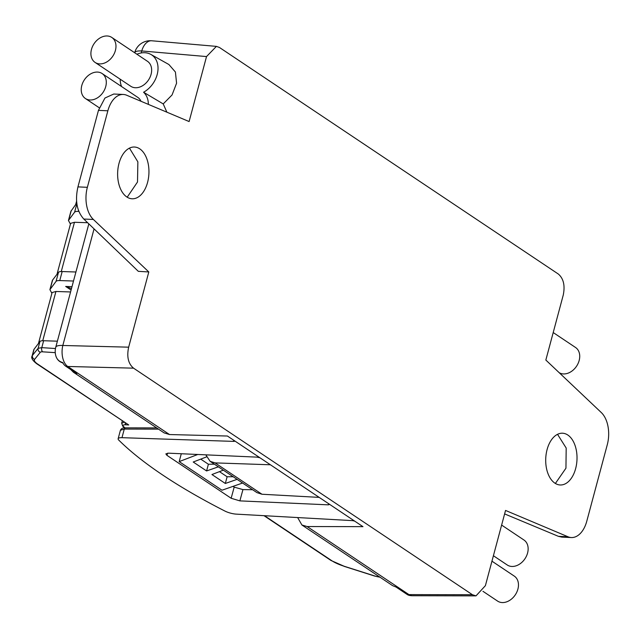 <?xml version="1.0" encoding="UTF-8"?>
<svg xmlns="http://www.w3.org/2000/svg" width="640" height="640" viewBox="0 0 640 640"><rect width="100%" height="100%" fill="white"/><g stroke="black" fill="none" stroke-linecap="round" stroke-linejoin="round"><path stroke-width="0.96" d="M297.648 517.56L301.92 525.008L307.12 526.536L362.968 526.656L227.416 436.024L169.52 434.544L164.112 432.88L73.44 372.264L76.8 373.608L65.856 366.288A16.072 9.696 -87.4 0 1 62.512 362.432A14.744 11.272 124.7 0 1 55.8 355.744C56.976 359.64 59.44 362.064 63.176 363.016M169.52 434.544L67.712 366.472A16.192 12.128 123.8 0 1 65.848 366.288M133.544 368.16C128.256 363.728 126.624 356.728 128.656 347.168L148.808 271.952L138.32 271.336L83.8 219.04C76.84 211.256 74.888 200.544 77.944 186.888L98.448 110.376L104.952 98.024L113.76 94.032L123.296 94.456A25.904 15.632 -87.4 0 1 126.664 95.232L189.112 121.552L206.528 56.568L216.408 46.376L219.472 47.488L558.368 274.064C563.544 278.576 565.176 285.576 563.256 295.056L545.84 360.048L601.272 412.528A25.904 15.632 -87.4 0 1 607.288 444.688L586.784 521.2A25.904 15.632 -87.4 0 1 571.36 537.544A25.904 15.632 -87.4 0 1 567.984 536.768L505.544 510.44L485.392 585.664L476 595.872L472.448 594.736L133.544 368.16L67.712 366.472A16.192 9.328 -88.5 0 1 62.824 345.48A16.192 4.432 15 0 0 55.76 347.232A16.192 16.192 0 0 0 55.8 355.744M136.896 54.232A22.664 16.976 123.8 0 1 150.856 54.416L168.912 64.528L175.416 72.032L176.576 83.216L172.056 94.952L163.224 103.92L166.88 112.184M396.416 587.216L392.584 585.624L396.128 587.096L407.072 594.416A16.192 12.128 -56.2 0 0 408.936 594.6L408.936 594.6A16.192 9.968 90.1 0 0 412.592 595.736L476 595.872M412.592 595.736A16.192 16.192 0 0 1 409.472 595.432A16.072 9.696 -87.4 0 1 407.072 594.416M270.424 464.776L215.08 462.896L210.136 461.336L256.944 492.624L261.952 494.24L319.192 497.384M210.136 461.336L205.808 454.848M148.808 271.952L93.376 219.464A25.904 15.632 -87.4 0 1 87.36 187.312L107.864 110.792A25.904 15.632 -87.4 0 1 123.296 94.456M575.632 468.632A25.904 15.632 92.6 0 0 562.52 433.216A25.904 15.632 92.6 0 0 547.096 449.552A25.904 15.632 92.6 0 0 560.208 484.976A25.904 15.632 92.6 0 0 575.632 468.632M147.56 182.44A25.904 15.632 92.6 0 0 134.448 147.024A25.904 15.632 92.6 0 0 119.016 163.36A25.904 15.632 92.6 0 0 132.128 198.784A25.904 15.632 92.6 0 0 147.56 182.44M571.36 537.544L561.824 537.112L558.416 536.336L504.616 513.912M557.528 434.32L566.192 448.048L565.944 468.2L555.384 483.456M553.208 332.552L575.544 347.48A15.024 11.256 123.8 0 1 578.096 363.448A15.024 11.256 123.8 0 1 563.448 373.936A15.024 11.256 123.8 0 1 559.2 372.696M491.952 561.176L514.28 576.104A15.024 11.256 123.8 0 1 516.84 592.072A15.024 11.256 123.8 0 1 502.192 602.56A15.024 11.256 123.8 0 1 497.576 601.088L482.952 591.304M501.624 525.08L523.952 540.008A15.024 11.256 123.8 0 1 526.512 555.976A15.024 11.256 123.8 0 1 511.864 566.456A15.024 11.256 123.8 0 1 507.256 564.992L493.408 555.736M129.456 148.128L137.864 161.84L137.512 181.992L127.2 197.2M259.92 457.76L257 457.136L168.528 453.176L165.848 453.872L166.936 455.336L231.152 498.264L239.872 500.88L328.352 504.84L329.704 504.408M239.872 500.88L242.944 489.592L252.6 489.728M242.944 489.592L234.184 487.136L231.152 498.264M233.032 486.368L234.184 487.136M328.352 504.84L328.64 503.696M354.832 521.208A3.24 0.888 -165 0 0 351.984 520.6L236.344 514.136A9.712 2.656 15 0 1 224.888 511.048A420.936 115.224 15 0 1 118.768 440.104A9.712 2.656 15 0 1 118.144 438.744A9.712 2.656 15 0 1 121.976 437.68L233.504 441.384A3.24 0.888 -165 0 0 234.784 441.032A3.24 0.888 -165 0 0 234.792 440.96M121.976 437.68L124.28 429.072L120.408 430.288C121.28 428.456 122.944 427.64 125.392 427.848A1.944 1.192 90.1 0 0 124.28 429.072L158.528 429.144M37.696 364.088L128.728 424.944L36.768 363.776A3.24 2.424 123.8 0 0 37.696 364.088A19.424 5.008 16.2 0 1 34.64 359.344L40.328 352.264A6.48 1.672 16.2 0 1 42.768 351.84L55.256 352.648M124.896 427.856L123.544 426.552A1.944 1.688 -45.8 0 1 122.712 426.144L121.68 423.2L124.24 422.248M32.12 356.024L32.432 355.416A3.24 3.112 38.8 0 0 34.64 359.344M57.384 341.184L43.64 340.728A9.712 2.656 -165 0 0 39.944 341.528L34.104 349.176A22.664 6.208 -165 0 0 33.784 349.816L32.12 356.008C30.952 357.896 32.504 360.48 36.768 363.776M70.576 291.96L55.936 291.472L52.104 292.544L38.456 343.48M51.896 293.312L49.904 289.648L56.064 281.368A9.712 2.656 15 0 1 59.76 280.568L73.504 281.024M71.488 288.544L65.672 286.432L71.976 286.712M65.672 286.432L71.088 290.048M75.92 272L62.176 271.544A9.712 2.656 -165 0 0 58.48 272.344L52.64 279.992A22.664 6.208 -165 0 0 52.32 280.624L49.904 289.648M87.64 222.72L74.472 222.28L70.64 223.352L56.992 274.288M70.432 224.12L68.44 220.464L74.6 212.176A9.712 2.656 15 0 1 78.296 211.376L78.944 211.4M76.856 202.92L70.896 211.312L68.448 220.464M40.328 352.264A3.24 3.112 -141.2 0 1 38.12 348.328L41.784 347.64A3.24 2.04 93.7 0 0 42.768 351.84M233.168 476.736L227.12 476.76L225.32 483.472L211.944 474.528L223.336 470.16M225.32 483.472L237.088 479.352M181.288 453.752L179.184 461.608L221.992 490.224L242.584 483.024M179.184 461.608L197.768 454.488M214.44 464.208L208.392 464.24L206.592 470.952L193.216 462.008L206.52 456.912M206.592 470.952L218.36 466.832M227.12 476.76L219.472 471.64M208.392 464.24L200.744 459.12M121.592 86.56A22.664 16.976 123.8 0 1 120.2 79.208M150.856 54.416A22.664 16.976 123.8 0 1 157.168 74.592A22.664 16.976 123.8 0 1 143.576 92.248L163.224 103.92M143.576 92.248A22.664 16.976 123.8 0 1 148.36 104.376M140.992 101.272A15.024 11.256 -56.2 0 0 137.792 97.392L102.12 73.544A15.024 11.256 -56.2 0 0 81.8 85.496A15.024 11.256 -56.2 0 0 85.416 98.52A15.024 11.256 -56.2 0 0 105.736 86.568A15.024 11.256 -56.2 0 0 102.12 73.544M95.088 62.424L130.76 86.272A15.024 11.256 -56.2 0 0 151.08 74.32A15.024 11.256 -56.2 0 0 147.464 61.296L111.792 37.44A15.024 11.256 -56.2 0 0 91.472 49.4A15.024 11.256 -56.2 0 0 95.088 62.424A15.024 11.256 -56.2 0 0 115.408 50.472A15.024 11.256 -56.2 0 0 111.792 37.44M216.408 46.376L151.712 40.776A16.192 9.56 94.9 0 0 141.736 50.96L141.2 52.96M94.064 228.88L62.824 345.48L128.656 347.168M206.528 56.568L141.736 50.96A16.192 4.432 -165 0 0 134.68 52.712L134.672 52.744M307.12 526.536L408.936 594.6L472.448 594.736M215.08 462.896L261.952 494.232M558.416 536.336L567.984 536.768M93.376 219.464L83.8 219.04M107.864 110.792L98.448 110.376M77.944 186.888L87.36 187.312M166.936 455.336L167.6 453.176M125.832 427.984A1.944 1.192 90.1 0 0 125.392 427.848L156.68 427.912M233.504 441.384L233.8 440.296M123.544 426.552A7.776 2.008 16.2 0 1 125.96 424.784L128.728 424.944M264.488 515.712L331.928 560.792A19.424 5.008 16.2 0 0 344.08 566.224L331 560.48A3.24 2.424 -56.2 0 0 331.928 560.792M379.776 577.064L379.632 577.048A6.48 1.672 16.2 0 1 375.136 576.096L344.08 566.224M125.232 422.92A1.944 1.248 93.3 0 0 125.96 424.784M380.224 577.272L375.136 576.096M379.632 577.048A3.24 1.912 94.9 0 0 380.04 577.24M34.104 349.176L32.432 355.416L38.12 348.328L39.944 341.528M55.936 291.472L42.736 340.728M52.64 279.992L50.224 289.016M74.472 222.28L61.272 271.536M71.224 210.64L68.76 219.824M78.568 210.376L78.296 211.376M74.6 212.176L76.928 203.496M62.176 271.544L59.76 280.568M56.064 281.368L58.48 272.344M55.472 348.528L41.784 347.64L43.64 340.728M88.824 223.856L55.76 347.232M70.704 369.528L73.44 372.264M151.712 40.776A16.192 16.192 0 0 0 134.68 52.712M301.92 525.008L392.624 585.648M118.144 438.744L120.408 430.288M122.712 426.144L124.512 427.872M331 560.48L263.992 515.68M375.024 576.176L343.976 566.304M121.68 423.2L122.288 420.944M75.688 204.52L76.656 200.912M99.248 107.768L85.416 98.52"/></g></svg>
